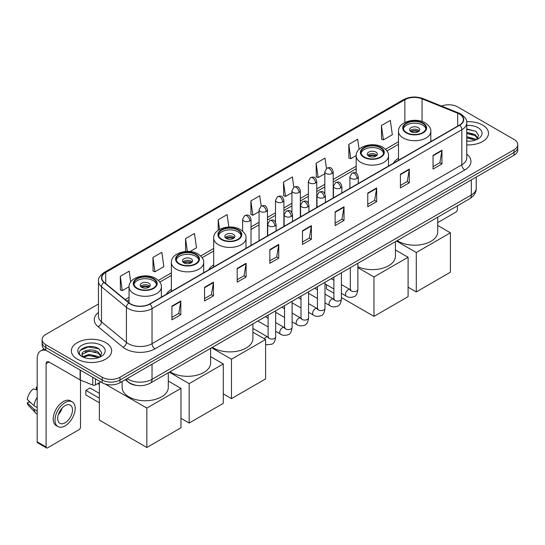 <?xml version="1.0" encoding="UTF-8"?>
<svg xmlns="http://www.w3.org/2000/svg" width="545" height="545" viewBox="0 0 545 545"><rect width="100%" height="100%" fill="white"/><g stroke="black" fill="none" stroke-linecap="round" stroke-linejoin="round"><path stroke-width="0.82" d="M171.368 289.347A22.243 12.842 0 0 0 166.314 294.32M213.688 264.918A22.243 12.842 0 0 0 208.626 269.884M398.497 158.22A22.243 12.842 0 0 0 393.435 163.187M136.632 385.424A12.59 7.269 180 0 1 128.668 382.454L125.302 379.674M98.447 304.028L45.8 334.426A12.59 7.269 0 0 0 42.115 339.569L42.115 345.046A12.59 7.269 0 0 0 45.8 350.19L102.181 382.74A12.59 7.269 0 0 0 119.989 382.74L514.064 155.223A12.59 7.269 0 0 0 517.75 150.079L517.75 147.341A12.59 7.269 0 0 1 514.064 152.477A12.59 7.269 0 0 0 517.75 147.341L517.75 144.602A12.59 7.269 0 0 0 514.064 139.459L457.684 106.909A12.59 7.269 0 0 0 441.579 106.084M42.115 339.569A12.59 7.269 0 0 0 45.8 344.706L102.181 377.256A12.59 7.269 0 0 0 119.989 377.256L119.989 380.001L514.064 152.477L119.989 380.001A12.59 7.269 0 0 1 102.181 380.001A12.59 7.269 0 0 0 119.989 380.001L119.989 382.74M45.8 344.706L45.8 347.444L102.181 380.001L45.8 347.444A12.59 7.269 0 0 1 42.115 342.308A12.59 7.269 0 0 0 45.8 347.444L45.8 350.19M482.604 125.071A20.145 11.629 0 0 0 466.67 121.705A20.145 11.629 0 0 1 482.604 125.071A20.145 11.629 0 0 1 488.511 133.293A20.145 11.629 0 0 0 482.604 125.071M105.744 342.648A20.145 11.629 0 0 0 83.794 340.128A20.145 11.629 0 0 0 71.354 350.871A20.145 11.629 0 0 0 77.254 359.094A20.145 11.629 0 0 0 99.21 361.614A20.145 11.629 0 0 0 111.643 350.871A20.145 11.629 0 0 0 105.744 342.648A20.145 11.629 0 0 0 83.794 340.128A20.145 11.629 0 0 0 71.354 350.871A20.145 11.629 0 0 0 77.254 359.094A20.145 11.629 0 0 0 99.21 361.614A20.145 11.629 0 0 0 111.643 350.871A20.145 11.629 0 0 0 105.744 342.648M459.462 114.103A13.427 7.753 180 0 1 463.393 119.587A13.427 7.753 180 0 1 459.462 125.071L149.664 303.933A13.427 7.753 180 0 1 129.165 302.897L104.231 282.337A13.427 7.753 180 0 1 101.806 277.889A13.427 7.753 180 0 1 105.737 272.411L404.867 99.708A13.427 7.753 180 0 1 422.062 98.843L457.671 113.237A13.427 7.753 180 0 1 459.462 114.103M459.701 113.966A13.768 7.95 0 0 0 457.861 113.074L422.259 98.679A13.768 7.95 0 0 0 404.628 99.572L105.498 272.268A13.768 7.95 0 0 0 103.959 282.446L128.892 303.006A13.768 7.95 0 0 0 149.895 304.069L459.701 125.207A13.768 7.95 0 0 0 459.701 113.966M171.92 306.127L171.92 319.826L180.817 314.69L180.817 300.983L171.92 306.127M171.92 317.394L178.774 313.436L180.783 301.44A3.359 1.942 -120 0 0 180.817 300.983M178.712 313.47L180.817 314.69M204.559 287.276L204.559 300.983L213.463 295.846L213.463 282.14L204.559 287.276M204.559 298.551L211.412 294.593L213.422 282.596A3.359 1.942 -120 0 0 213.463 282.14M211.358 294.627L213.463 295.846M237.198 268.433L237.198 282.14L246.102 276.996L246.102 263.29L237.198 268.433M237.198 279.708L244.058 275.75L246.067 263.746A3.359 1.942 -120 0 0 246.102 263.29M243.997 275.784L246.102 276.996M269.843 249.59L269.843 263.29L278.747 258.153L278.747 244.446L269.843 249.59M269.843 260.857L276.697 256.899L278.706 244.903A3.359 1.942 -120 0 0 278.747 244.446M276.642 256.94L278.747 258.153M433.05 155.359L433.05 169.066L441.954 163.922L441.954 150.216L433.05 155.359M433.05 166.634L439.91 162.676L441.92 150.672A3.359 1.942 -120 0 0 441.954 150.216M439.849 162.71L441.954 163.922M400.411 174.202L400.411 187.909L409.309 182.773L409.309 169.066L400.411 174.202M400.411 185.477L407.265 181.519L409.275 169.522A3.359 1.942 -120 0 0 409.309 169.066M407.204 181.553L409.309 182.773M367.766 193.053L367.766 206.753L376.67 201.616L376.67 187.909L367.766 193.053M367.766 204.327L374.626 200.362L376.636 188.366A3.359 1.942 -120 0 0 376.67 187.909M374.565 200.403L376.67 201.616M335.127 211.896L335.127 225.603L344.031 220.459L344.031 206.753L335.127 211.896M335.127 223.171L341.981 219.213L343.99 207.209A3.359 1.942 -120 0 0 344.031 206.753M341.919 219.247L344.031 220.459M302.482 230.739L302.482 244.446L311.386 239.309L311.386 225.603L302.482 230.739M302.482 242.014L309.342 238.056L311.352 226.059A3.359 1.942 -120 0 0 311.386 225.603M309.281 238.09L311.386 239.309M466.752 144.881A20.145 11.629 0 0 0 488.511 133.293A20.145 11.629 0 0 1 466.752 144.881M119.989 377.256L514.064 149.739A12.59 7.269 0 0 0 517.75 144.602M189.973 251.558L196.479 247.805L194.47 233.485L185.566 238.621L185.566 251.511M152.927 257.465L154.937 271.785L163.841 266.648L161.831 252.328L152.927 257.465L153.07 271.09M130.698 281.956L129.185 271.172L120.282 276.315L120.425 289.933M293.837 187.242L292.392 176.948L283.495 182.084L283.638 195.709M326.482 168.419L325.038 158.098L316.134 163.241L316.277 176.859M359.094 149.337L357.677 139.254L348.78 144.391L348.923 158.016M381.418 125.548L383.428 139.867L392.332 134.731L390.322 120.411L381.418 125.548L381.561 139.173M228.852 227.027L227.108 214.635L218.211 219.778L218.211 230.276M261.198 206.078L259.754 195.791L250.85 200.928L250.993 214.553M250.85 200.928L252.86 215.255L259.059 211.671M252.86 215.255L250.85 214.498M283.495 182.084L285.505 196.404L291.936 192.692M285.505 196.404L283.495 195.655M316.134 163.241L318.144 177.561L324.813 173.705M318.144 177.561L316.134 176.812M348.78 144.391L350.789 158.718L356.185 155.597M350.789 158.718L348.78 157.961M383.428 139.867L381.418 139.118M218.211 219.778L219.567 229.431M185.566 238.621L187.364 251.436M154.937 271.785L152.927 271.035M120.282 276.315L122.291 290.635L129.056 286.731M122.291 290.635L120.282 289.885M466.752 141.046L469.252 141.175M466.752 136.693L475.07 138.886L476.18 139.772M466.752 137.783L475.267 140.113M466.752 132.346L475.07 134.533L477.795 138.301M466.752 133.43L475.07 135.623L477.577 138.58M466.752 141.135A13.679 7.896 0 0 0 478.04 138.88A13.679 7.896 0 0 0 478.04 127.707A13.679 7.896 0 0 0 466.752 125.445M476.5 139.643L478.646 135.433L475.935 131.345L466.752 128.906M466.752 129.329L475.751 131.222M466.752 133.675L472.719 134.424M466.752 138.028L472.719 138.777M437.737 222.592L455.899 212.1A2.098 1.213 120 0 0 457.384 209.532L457.384 205.86M422.668 123.354A11.329 6.54 0 0 0 410.317 121.937A11.329 6.54 0 0 0 403.32 127.98A11.329 6.54 0 0 0 406.638 132.605A11.329 6.54 0 0 0 418.989 134.022A11.329 6.54 0 0 0 425.986 127.98A11.329 6.54 0 0 0 422.668 123.354M425.883 128.838A11.329 6.54 0 0 0 422.668 125.071A11.329 6.54 0 0 0 411.012 123.497A11.329 6.54 0 0 0 403.423 128.838M397.21 240.597A23.081 13.325 0 0 0 398.334 241.299A23.081 13.325 0 0 0 423.485 244.187A23.081 13.325 0 0 0 437.737 231.87L437.737 217.203M418.213 127.639A5.034 2.909 0 0 0 412.729 127.005A5.034 2.909 0 0 0 409.615 129.696A5.034 2.909 0 0 0 411.094 131.747A5.034 2.909 0 0 0 416.578 132.381A5.034 2.909 0 0 0 419.691 129.696A5.034 2.909 0 0 0 418.213 127.639M419.241 130.895A5.034 2.909 0 0 0 418.213 130.037A5.034 2.909 0 0 0 410.065 130.895M410.583 131.406A6.717 3.876 180 0 1 418.424 131.284L418.424 131.618M411.134 131.774A5.872 3.393 180 0 1 417.824 131.631L418.424 131.284M417.722 131.999L417.824 131.631M416.285 291.922L416.285 252.519L450.408 232.817L450.408 272.221L416.285 291.922L408.096 287.195M416.285 252.519L396.426 241.053M437.737 225.494L450.408 232.817M380.349 147.784A11.329 6.54 0 0 0 368.004 146.367A11.329 6.54 0 0 0 361.008 152.409A11.329 6.54 0 0 0 364.326 157.035A11.329 6.54 0 0 0 376.677 158.452A11.329 6.54 0 0 0 383.666 152.409A11.329 6.54 0 0 0 380.349 147.784M383.571 153.268A11.329 6.54 0 0 0 380.349 149.5A11.329 6.54 0 0 0 368.699 147.927A11.329 6.54 0 0 0 361.103 153.268M357.867 266.682A23.081 13.325 0 0 0 382.304 268.324A23.081 13.325 0 0 0 395.418 256.307L395.418 241.633M375.9 152.069A5.034 2.909 0 0 0 370.409 151.442A5.034 2.909 0 0 0 367.303 154.126A5.034 2.909 0 0 0 368.774 156.183A5.034 2.909 0 0 0 374.265 156.81A5.034 2.909 0 0 0 377.372 154.126A5.034 2.909 0 0 0 375.9 152.069M376.922 155.325A5.034 2.909 0 0 0 375.9 154.467A5.034 2.909 0 0 0 367.752 155.325M368.27 155.836A6.717 3.876 180 0 1 376.111 155.713L376.111 156.047M368.822 156.204A5.872 3.393 180 0 1 375.505 156.068L376.111 155.713M375.403 156.429L375.505 156.068M373.972 316.352L373.972 276.949L408.096 257.247L408.096 296.65L373.972 316.352L341.422 297.563M333.874 293.203L326.489 288.939L326.489 284.701M373.972 276.949L357.867 267.649M395.418 249.93L408.096 257.247M237.852 230.058A11.329 6.54 0 0 0 225.507 228.634A11.329 6.54 0 0 0 218.511 234.684A11.329 6.54 0 0 0 221.829 239.309A11.329 6.54 0 0 0 234.18 240.727A11.329 6.54 0 0 0 241.169 234.684A11.329 6.54 0 0 0 237.852 230.058M241.074 235.535A11.329 6.54 0 0 0 237.852 231.768A11.329 6.54 0 0 0 226.202 230.201A11.329 6.54 0 0 0 218.606 235.535M212.4 347.301A23.081 13.325 0 0 0 213.517 347.996A23.081 13.325 0 0 0 238.676 350.885A23.081 13.325 0 0 0 252.921 338.574L252.921 323.907M233.403 234.336A5.034 2.909 0 0 0 227.912 233.71A5.034 2.909 0 0 0 224.806 236.394A5.034 2.909 0 0 0 226.277 238.451A5.034 2.909 0 0 0 231.768 239.078A5.034 2.909 0 0 0 234.875 236.394A5.034 2.909 0 0 0 233.403 234.336M234.432 237.593A5.034 2.909 0 0 0 233.403 236.734A5.034 2.909 0 0 0 225.255 237.593M225.773 238.111A6.717 3.876 180 0 1 233.614 237.988L233.614 238.322M226.325 238.472A5.872 3.393 180 0 1 233.008 238.335L233.614 237.988M232.913 238.696L233.008 238.335M231.475 398.62L231.475 359.216L265.599 339.515L265.599 378.918L231.475 398.62L223.286 393.892M231.475 359.216L211.617 347.751M252.921 332.198L265.599 339.515M195.539 254.488A11.329 6.54 0 0 0 183.188 253.071A11.329 6.54 0 0 0 176.192 259.113A11.329 6.54 0 0 0 179.516 263.739A11.329 6.54 0 0 0 191.86 265.156A11.329 6.54 0 0 0 198.857 259.113A11.329 6.54 0 0 0 195.539 254.488M198.762 259.965A11.329 6.54 0 0 0 195.539 256.198A11.329 6.54 0 0 0 183.883 254.631A11.329 6.54 0 0 0 176.294 259.965M170.081 371.731A23.081 13.325 0 0 0 171.205 372.426A23.081 13.325 0 0 0 196.357 375.314A23.081 13.325 0 0 0 210.608 363.004L210.608 348.337M191.084 258.766A5.034 2.909 0 0 0 185.6 258.139A5.034 2.909 0 0 0 182.486 260.823A5.034 2.909 0 0 0 183.965 262.881A5.034 2.909 0 0 0 189.456 263.514A5.034 2.909 0 0 0 192.562 260.823A5.034 2.909 0 0 0 191.084 258.766M192.113 262.022A5.034 2.909 0 0 0 191.084 261.171A5.034 2.909 0 0 0 182.936 262.022M183.454 262.54A6.717 3.876 180 0 1 191.302 262.418L191.302 262.751M184.006 262.908A5.872 3.393 180 0 1 190.696 262.765L191.302 262.418M190.593 263.133L190.696 262.765M189.156 423.056L189.156 383.646L223.286 363.944L223.286 403.348L189.156 423.056L180.967 418.322M189.156 383.646L169.297 372.181M210.608 356.628L223.286 363.944M153.22 278.917A11.329 6.54 0 0 0 140.876 277.5A11.329 6.54 0 0 0 133.879 283.543A11.329 6.54 0 0 0 137.197 288.169A11.329 6.54 0 0 0 149.548 289.586A11.329 6.54 0 0 0 156.538 283.543A11.329 6.54 0 0 0 153.22 278.917M156.442 284.401A11.329 6.54 0 0 0 153.22 280.627A11.329 6.54 0 0 0 141.571 279.06A11.329 6.54 0 0 0 133.975 284.401M122.128 381.5L122.128 387.434A23.081 13.325 0 0 0 128.892 396.855A23.081 13.325 0 0 0 154.044 399.744A23.081 13.325 0 0 0 168.289 387.434L168.289 372.766M148.771 283.202A5.034 2.909 0 0 0 143.28 282.569A5.034 2.909 0 0 0 140.174 285.253A5.034 2.909 0 0 0 141.652 287.31A5.034 2.909 0 0 0 147.136 287.944A5.034 2.909 0 0 0 150.243 285.253A5.034 2.909 0 0 0 148.771 283.202M149.8 286.452A5.034 2.909 0 0 0 148.771 285.6A5.034 2.909 0 0 0 140.624 286.452M141.141 286.97A6.717 3.876 180 0 1 148.983 286.847L148.983 287.181M141.693 287.338A5.872 3.393 180 0 1 148.376 287.195L148.983 286.847M148.281 287.562L148.376 287.195M99.36 402.769L85.858 394.975L85.858 390.383L99.36 398.177M146.843 447.486L146.843 408.076L180.967 388.374L180.967 427.784L146.843 447.486L99.36 420.072L99.36 382.651M146.843 408.076L105.158 384.014M168.289 381.057L180.967 388.374M85.858 390.383L90.014 387.986L99.36 393.381M95.43 378.843L95.43 384.927L100.696 381.881M46.427 350.551A16.786 9.694 -120 0 0 40.671 350.898A16.786 9.694 -120 0 0 37.196 358.583L37.196 441.845L46.1 446.989L46.1 363.719A4.197 2.425 60 0 1 46.965 361.798A4.197 2.425 60 0 1 49.064 362.009L80.095 379.926L80.095 369.987M46.1 446.989A2.098 1.213 120 0 0 46.529 447.949L37.632 442.806A2.098 1.213 -60 0 1 37.196 441.845M46.529 447.949A2.098 1.213 120 0 0 47.579 447.847L79.039 429.685A2.098 1.213 120 0 0 80.517 427.117L80.517 380.117M95.43 384.927A2.098 1.213 180 0 1 92.745 385.063L80.374 380.056A2.098 1.213 180 0 1 80.095 379.926M65.087 422.797A10.491 6.056 120 0 0 71.94 413.553A10.491 6.056 120 0 0 70.332 405.146A10.491 6.056 120 0 0 65.087 405.664A10.491 6.056 120 0 0 58.233 414.909A10.491 6.056 120 0 0 59.841 423.315A10.491 6.056 120 0 0 65.087 422.797M58.308 414.663A10.491 6.056 120 0 0 62.076 408.144M37.196 387.427L36.304 387.154L36.304 389.259L37.196 389.777M72.226 401.869L70.441 400.848A14.265 8.236 120 0 0 63.309 401.549A14.265 8.236 120 0 0 53.989 414.125A14.265 8.236 120 0 0 56.176 425.556L57.954 426.585A14.265 8.236 120 0 0 65.087 425.877A14.265 8.236 120 0 0 74.413 413.308A14.265 8.236 120 0 0 72.226 401.869A14.265 8.236 120 0 0 65.087 402.578A14.265 8.236 120 0 0 55.767 415.154A14.265 8.236 120 0 0 57.954 426.585M37.196 397.237A13.85 7.998 120 0 0 34.042 405.766L27.25 399.41A10.914 6.302 120 0 1 33.34 388.871L37.196 390.036M37.196 407.592L34.042 405.766M30.922 402.85L29.076 401.788L27.25 402.837L34.042 409.193L37.196 411.019M34.042 409.193A13.85 7.998 120 0 0 35.752 413.062A13.85 7.998 120 0 0 36.801 413.887L37.196 414.118M37.196 386.909A10.914 6.302 120 0 0 36.304 387.154M27.25 402.837A10.914 6.302 120 0 0 28.538 405.555L35.752 413.062M89.223 358.665L92.391 358.753M82.935 356.655L89.046 354.325L98.209 356.464L99.313 357.356M83.501 357.241L89.046 355.415L98.407 357.69M83.031 357.077L82.05 354.781A9.483 5.477 0 0 0 83.583 357.316M100.927 355.878L98.209 352.118C92.514 347.867 80.796 350.49 82.05 354.781L82.016 354.359M82.077 354.911L82.336 354.209L89.046 351.062L98.209 353.201L100.716 356.164M99.64 357.22L101.786 353.017L99.074 348.929C89.475 342.028 72.417 351.123 82.268 356.696L82.751 356.995M101.172 345.285A13.679 7.896 0 0 0 81.825 345.285A13.679 7.896 0 0 0 81.825 356.457A13.679 7.896 0 0 0 101.172 356.457A13.679 7.896 0 0 0 101.172 345.285M80.265 350.299L88.297 347.002L98.883 348.807M85.286 351.9L88.297 351.355L95.859 352.002M85.286 356.253L88.297 355.708L95.859 356.355M127.169 378.591A16.786 9.694 0 0 0 128.293 379.313A16.786 9.694 0 0 0 152.035 379.313L471.33 194.967A16.786 9.694 0 0 0 476.248 188.114C476.371 192.283 474.15 195.846 469.592 198.809L150.297 383.155A8.393 4.844 60 0 0 152.035 379.313L152.035 364.237M471.33 179.891L471.33 194.967A8.393 4.844 60 0 1 469.592 198.809M126.488 378.986A8.393 5.614 129.5 0 0 127.952 381.718L125.405 379.613M514.064 155.223L514.064 149.739M102.181 382.74L102.181 377.256M466.752 154.119A20.983 12.113 180 0 1 464.803 169.958L155.005 348.82A4.197 2.425 60 0 1 152.035 343.677L461.833 164.815A16.786 9.694 0 0 0 466.752 157.961L466.752 122.877A16.786 9.694 180 0 1 461.833 129.73A4.197 2.425 -120 0 0 459.701 125.207M155.005 348.82A20.983 12.113 180 0 1 125.33 348.82A20.983 12.113 180 0 1 122.979 347.199L98.045 326.646A20.983 12.113 180 0 1 98.447 312.428M128.293 343.677A16.786 9.694 0 0 0 152.035 343.677L152.035 308.593A16.786 9.694 180 0 1 126.413 307.298L101.486 286.738A16.786 9.694 180 0 1 98.447 281.179L98.447 316.27A16.786 9.694 0 0 0 101.486 321.829L126.413 342.383A16.786 9.694 0 0 0 128.293 343.677M466.752 122.877C467.31 120.254 465.382 117.332 460.968 114.103L458.761 113.033A4.197 1.962 112 0 0 457.861 113.074M458.761 113.033L423.152 98.638C416.203 96.179 409.608 96.533 403.361 99.708A4.197 2.425 60 0 1 404.628 99.572M105.498 272.268A4.197 2.425 -120 0 0 104.231 272.405C99.878 275.538 97.95 278.461 98.447 281.179M103.959 282.446A4.197 2.807 129.5 0 0 101.486 286.738L101.486 321.829A4.197 2.807 -50.5 0 1 98.045 326.646M423.152 98.638A4.197 1.962 112 0 0 422.259 98.679M128.892 303.006A4.197 2.807 129.5 0 0 126.413 307.298L126.413 342.383A4.197 2.807 -50.5 0 1 122.979 347.199M149.895 304.069A4.197 2.425 60 0 1 152.035 308.593L461.833 129.73L461.833 164.815A4.197 2.425 60 0 0 464.803 169.958M105.737 272.411L105.737 283.577M457.671 113.237L457.671 126.106M422.062 98.843L422.062 121.481M431.681 141.107L430.809 140.753M404.867 99.708L404.867 122.475M398.497 141.761L385.506 149.262M356.178 166.198L333.213 179.455M324.813 184.305L316.768 188.945M308.375 193.795L300.329 198.441M291.936 203.285L283.891 207.931M275.498 212.775L267.452 217.421M259.059 222.265L251.013 226.911M213.688 248.466L200.696 255.966M171.368 272.895L158.377 280.396M129.056 297.325L125.146 299.58M302.482 231.175L311.352 226.059M335.127 212.332L343.99 207.209M367.766 193.482L376.636 188.366M400.411 174.638L409.275 169.522M433.05 155.795L441.92 150.672M269.843 250.019L278.706 244.903M237.198 268.869L246.067 263.746M204.559 287.712L213.422 282.596M171.92 306.556L180.783 301.44M406.195 132.864A11.963 6.908 0 0 0 423.111 132.864A11.963 6.908 0 0 0 423.111 123.095A11.963 6.908 0 0 0 406.195 123.095A11.963 6.908 0 0 0 406.195 132.864M430.809 141.611L430.809 131.406A16.159 9.326 180 0 1 420.835 140.024A16.159 9.326 180 0 1 403.232 138.001A16.159 9.326 180 0 1 398.497 131.406L398.497 160.264M363.883 157.294A11.963 6.908 0 0 0 380.798 157.294A11.963 6.908 0 0 0 380.798 147.531A11.963 6.908 0 0 0 363.883 147.531A11.963 6.908 0 0 0 363.883 157.294M388.496 166.041L388.496 155.836A16.159 9.326 180 0 1 378.523 164.454A16.159 9.326 180 0 1 360.913 162.437A16.159 9.326 180 0 1 356.178 155.836L356.178 173.119M221.386 239.562A11.963 6.908 0 0 0 238.301 239.562A11.963 6.908 0 0 0 238.301 229.799A11.963 6.908 0 0 0 221.386 229.799A11.963 6.908 0 0 0 221.386 239.562M245.999 248.309L245.999 238.111A16.159 9.326 180 0 1 236.026 246.728A16.159 9.326 180 0 1 218.416 244.705A16.159 9.326 180 0 1 213.688 238.111L213.688 266.968M179.067 263.991A11.963 6.908 0 0 0 195.982 263.991A11.963 6.908 0 0 0 195.982 254.229A11.963 6.908 0 0 0 179.067 254.229A11.963 6.908 0 0 0 179.067 263.991M203.68 272.738L203.68 262.54A16.159 9.326 180 0 1 193.707 271.158A16.159 9.326 180 0 1 176.103 269.135A16.159 9.326 180 0 1 171.368 262.54L171.368 291.398M136.754 288.428A11.963 6.908 0 0 0 153.67 288.428A11.963 6.908 0 0 0 153.67 278.659A11.963 6.908 0 0 0 136.754 278.659A11.963 6.908 0 0 0 136.754 288.428M161.368 297.175L161.368 286.97A16.159 9.326 180 0 1 151.394 295.588A16.159 9.326 180 0 1 133.784 293.564A16.159 9.326 180 0 1 129.056 286.97L129.056 302.802M357.057 178.467A4.197 2.425 0 0 0 358.283 176.757C356.58 171.375 354.924 172.445 351.988 173.119A4.197 2.425 60 0 1 354.087 173.33A4.197 2.425 -120 0 1 357.057 178.467A4.197 2.425 0 0 1 351.123 178.467A4.197 2.425 0 0 1 349.89 176.757L351.988 173.119M341.422 293.326L346.266 296.119A3.774 2.18 -60 0 1 345.687 293.094A3.774 2.18 -60 0 1 348.153 289.763A3.774 2.18 -60 0 1 348.323 289.674A3.774 2.18 -60 0 1 350.04 289.579L341.422 284.599M350.53 289.954L350.19 290.233L350.312 289.422A3.774 2.18 -0 0 0 351.416 290.962A3.774 2.18 -0 0 0 356.587 291.057A3.774 2.18 -0 0 0 357.867 289.422C357.35 293.81 355.987 296.255 353.787 296.773C350.633 297.727 348.126 297.516 346.266 296.119M340.618 187.964A4.197 2.425 0 0 0 341.844 186.247C340.141 180.865 338.486 181.935 335.55 182.616A4.197 2.425 60 0 1 337.648 182.82A4.197 2.425 -120 0 1 340.618 187.964A4.197 2.425 0 0 1 334.678 187.964A4.197 2.425 0 0 1 333.451 186.247L335.55 182.616M324.984 302.816L329.827 305.609A3.774 2.18 -60 0 1 329.248 302.584A3.774 2.18 -60 0 1 331.714 299.253A3.774 2.18 -60 0 1 331.885 299.164A3.774 2.18 -60 0 1 333.601 299.069L324.984 294.096M334.085 299.45L333.751 299.73L333.874 298.912A3.774 2.18 -0 0 0 334.977 300.452A3.774 2.18 -0 0 0 340.148 300.547A3.774 2.18 -0 0 0 341.422 298.912C340.904 303.299 339.549 305.745 337.348 306.263C334.194 307.223 331.687 307.005 329.827 305.609M324.173 197.453A4.197 2.425 0 0 0 325.406 195.737C323.703 190.355 322.047 191.431 319.111 192.106A4.197 2.425 60 0 1 321.209 192.31A4.197 2.425 -120 0 1 324.173 197.453A4.197 2.425 0 0 1 318.239 197.453A4.197 2.425 0 0 1 317.013 195.737L319.111 192.106M308.545 312.305L313.389 315.099A3.774 2.18 -60 0 1 312.81 312.074A3.774 2.18 -60 0 1 315.276 308.743A3.774 2.18 -60 0 1 315.439 308.654A3.774 2.18 -60 0 1 317.163 308.559L308.545 303.585M317.646 308.94L317.313 309.219L317.428 308.402A3.774 2.18 -0 0 0 318.539 309.948A3.774 2.18 -0 0 0 323.71 310.037A3.774 2.18 -0 0 0 324.984 308.402C324.466 312.789 323.11 315.242 320.91 315.753C317.755 316.713 315.248 316.495 313.389 315.099M307.734 206.943A4.197 2.425 0 0 0 308.967 205.233C307.264 199.845 305.609 200.921 302.673 201.596A4.197 2.425 60 0 1 304.771 201.807A4.197 2.425 -120 0 1 307.734 206.943A4.197 2.425 0 0 1 301.801 206.943A4.197 2.425 0 0 1 300.574 205.233L302.673 201.596M292.106 321.795L296.943 324.595A3.774 2.18 -60 0 1 296.364 321.564A3.774 2.18 -60 0 1 298.837 318.239A3.774 2.18 -60 0 1 299.001 318.144A3.774 2.18 -60 0 1 300.724 318.048L292.106 313.075M301.208 318.43L300.874 318.709L300.99 317.892A3.774 2.18 -0 0 0 302.1 319.438A3.774 2.18 -0 0 0 307.264 319.534A3.774 2.18 -0 0 0 308.545 317.892C308.027 322.279 306.672 324.731 304.471 325.242C301.317 326.203 298.81 325.985 296.943 324.595M291.296 216.433A4.197 2.425 0 0 0 292.529 214.723C290.826 209.341 289.17 210.411 286.234 211.085A4.197 2.425 60 0 1 288.332 211.297A4.197 2.425 -120 0 1 291.296 216.433A4.197 2.425 0 0 1 285.362 216.433A4.197 2.425 0 0 1 284.136 214.723L286.234 211.085M275.668 331.292L280.505 334.085A3.774 2.18 -60 0 1 279.926 331.053A3.774 2.18 -60 0 1 282.392 327.729A3.774 2.18 -60 0 1 282.562 327.64A3.774 2.18 -60 0 1 284.286 327.538L275.668 322.565M284.769 327.92L284.429 328.199L284.551 327.388A3.774 2.18 -0 0 0 285.662 328.928A3.774 2.18 -0 0 0 290.826 329.023A3.774 2.18 -0 0 0 292.106 327.388C291.589 331.769 290.233 334.221 288.033 334.732C284.878 335.693 282.365 335.475 280.505 334.085M274.857 225.93A4.197 2.425 0 0 0 276.083 224.213C274.38 218.831 272.725 219.901 269.789 220.582A4.197 2.425 60 0 1 271.887 220.786A4.197 2.425 -120 0 1 274.857 225.93A4.197 2.425 0 0 1 268.923 225.93A4.197 2.425 0 0 1 267.69 224.213L269.789 220.582M264.339 338.786A3.774 2.18 -60 0 1 265.953 337.219A3.774 2.18 -60 0 1 266.123 337.13A3.774 2.18 -60 0 1 267.84 337.035L252.921 328.417M268.331 337.416L267.99 337.696L268.113 336.878A3.774 2.18 -0 0 0 269.216 338.418A3.774 2.18 -0 0 0 274.387 338.513A3.774 2.18 -0 0 0 275.668 336.878C275.15 341.265 273.788 343.711 271.594 344.229L267.193 344.76L265.599 344.311M331.98 173.487A4.197 2.425 0 0 0 333.213 171.77C331.51 166.389 329.854 167.458 326.911 168.139A4.197 2.425 60 0 1 329.017 168.344A4.197 2.425 -120 0 1 331.98 173.487A4.197 2.425 0 0 1 326.046 173.487A4.197 2.425 0 0 1 324.813 171.77L326.911 168.139M315.541 182.977A4.197 2.425 0 0 0 316.768 181.26C315.065 175.878 313.409 176.955 310.473 177.629A4.197 2.425 60 0 1 312.571 177.834A4.197 2.425 -120 0 1 315.541 182.977A4.197 2.425 0 0 1 309.608 182.977A4.197 2.425 0 0 1 308.375 181.26L310.473 177.629M299.103 192.467A4.197 2.425 0 0 0 300.329 190.757C298.626 185.368 296.971 186.445 294.034 187.119A4.197 2.425 60 0 1 296.133 187.33A4.197 2.425 -120 0 1 299.103 192.467A4.197 2.425 0 0 1 293.169 192.467A4.197 2.425 0 0 1 291.936 190.757L294.034 187.119M282.664 201.957A4.197 2.425 0 0 0 283.891 200.247C282.187 194.865 280.532 195.934 277.596 196.609A4.197 2.425 60 0 1 279.694 196.82A4.197 2.425 -120 0 1 282.664 201.957A4.197 2.425 0 0 1 276.724 201.957A4.197 2.425 0 0 1 275.498 200.247L277.596 196.609M266.219 211.446A4.197 2.425 0 0 0 267.452 209.736C265.749 204.355 264.093 205.424 261.157 206.099A4.197 2.425 60 0 1 263.255 206.31A4.197 2.425 -120 0 1 266.219 211.446A4.197 2.425 0 0 1 260.285 211.446A4.197 2.425 0 0 1 259.059 209.736L261.157 206.099M249.78 220.943A4.197 2.425 0 0 0 251.013 219.226C249.31 213.844 247.655 214.914 244.719 215.595A4.197 2.425 60 0 1 246.817 215.8A4.197 2.425 -120 0 1 249.78 220.943A4.197 2.425 0 0 1 243.847 220.943A4.197 2.425 0 0 1 242.62 219.226L244.719 215.595M46.1 363.719L49.064 362.009M80.374 370.15L80.374 380.056M92.745 385.063L92.745 377.29M150.297 383.155C143.539 386.548 136.788 386.548 130.037 383.155L127.952 381.718M476.248 188.114L476.248 177.057M403.361 99.708L104.231 272.405M398.497 144.316L386.957 150.979M356.178 168.752L333.213 182.01M324.813 186.86L316.768 191.499M308.375 196.35L300.329 200.996M291.936 205.84L283.891 210.486M275.498 215.329L267.452 219.976M259.059 224.819L251.013 229.465M213.688 251.02L202.147 257.683M171.368 275.45L159.828 282.112M129.056 299.879L126.971 301.085M430.809 131.406C431.163 128.566 429.296 125.725 425.209 122.891C415.685 116.998 397.939 121.726 398.497 131.406M388.496 155.836C388.851 152.995 386.984 150.154 382.897 147.32C373.366 141.428 355.619 146.155 356.178 155.836M245.999 238.111C246.354 235.263 244.487 232.422 240.4 229.588C230.869 223.695 213.122 228.423 213.688 238.111M203.68 262.54C204.034 259.692 202.168 256.852 198.08 254.018C188.556 248.125 170.81 252.853 171.368 262.54M161.368 286.97C161.722 284.122 159.855 281.288 155.768 278.454C146.237 272.555 128.491 277.289 129.056 286.97M99.36 384.511L97.753 383.585M350.81 289.879L350.04 289.579M357.867 263.317L357.867 289.422M358.283 183.481L358.283 176.757M333.874 288.966L324.984 283.836M350.312 267.677L350.312 289.422M349.89 188.325L349.89 176.757M333.874 280.239L331.21 278.706M334.371 299.368L333.601 299.069M341.422 272.807L341.422 298.912M341.844 192.971L341.844 186.247M317.428 298.456L308.545 293.326M333.874 277.167L333.874 298.912M333.451 197.821L333.451 186.247M317.428 289.729L314.772 288.196M317.933 308.858L317.163 308.559M324.984 282.296L324.984 308.402M325.406 202.468L325.406 195.737M300.99 307.945L292.106 302.816M317.428 286.663L317.428 308.402M317.013 207.311L317.013 195.737M300.99 299.225L298.333 297.686M301.487 318.355L300.724 318.048M308.545 291.793L308.545 317.892M308.967 211.957L308.967 205.233M284.551 317.435L275.668 312.305M300.99 296.153L300.99 317.892M300.574 216.801L300.574 205.233M284.551 308.715L281.894 307.176M285.049 327.845L284.286 327.538M292.106 301.283L292.106 327.388M292.529 221.447L292.529 214.723M268.113 326.925L257.901 321.032M284.551 305.643L284.551 327.388M284.136 226.291L284.136 214.723M268.113 318.205L265.456 316.672M268.61 337.335L267.84 337.035M275.668 310.773L275.668 336.878M276.083 230.937L276.083 224.213M268.113 315.133L268.113 336.878M267.69 235.787L267.69 224.213M333.213 197.958L333.213 171.77M324.813 193.598L324.813 171.77M316.768 207.447L316.768 181.26M308.375 203.087L308.375 181.26M300.329 216.944L300.329 190.757M291.936 212.577L291.936 190.757M283.891 226.434L283.891 200.247M275.498 222.067L275.498 200.247M267.452 235.924L267.452 209.736M259.059 240.767L259.059 209.736M251.013 245.414L251.013 219.226M242.62 231.175L242.62 219.226M40.671 350.898L44.07 348.936"/></g></svg>
